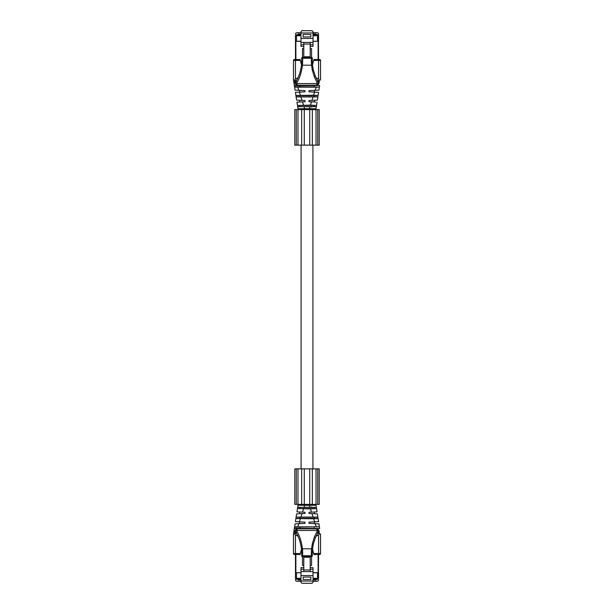 <?xml version="1.0" encoding="UTF-8"?>
<svg xmlns="http://www.w3.org/2000/svg" width="614" height="614" viewBox="0 0 614 614"><rect width="100%" height="100%" fill="white"/><g stroke="black" fill="none" stroke-linecap="round" stroke-linejoin="round"><path stroke-width="0.92" d="M312.925 145.142L312.925 468.858M301.075 145.142L301.075 468.858M319.211 109.614L316.018 109.614L316.018 145.142L319.211 145.142L319.211 109.614M316.018 145.142L312.326 145.142L312.326 109.614L316.018 109.614M313.977 109.614L301.674 109.614L301.674 145.142L294.789 145.142L294.789 109.614L296.27 109.614L296.27 145.142M312.326 145.142L301.674 145.142M304.728 109.614L304.728 108.67L297.99 108.778L299.118 108.839L299.924 109.614L301.674 109.614L296.27 109.614M319.211 468.858L316.018 468.858L316.018 504.386L319.211 504.386L319.211 468.858M312.326 468.858L309.725 468.858L309.725 504.386L313.977 504.386L312.326 504.386L312.326 468.858L316.018 468.858M313.977 504.386L316.018 504.386M309.725 468.858L301.674 468.858L301.674 504.386L294.789 504.386L294.789 468.858L296.27 468.858L296.27 504.386M309.725 504.386L299.924 504.386L299.118 505.161L297.99 505.222L297.652 507.348L316.34 507.325L317.054 511.853L315.734 511.93M301.674 468.858L296.27 468.858M297.967 34.729L297.967 33.939L298.02 34.729M300.983 32.711L296.462 32.711L295.472 33.701L295.871 34.921M318.528 34.921L318.129 34.921L318.528 33.701L317.538 32.711L313.017 32.711M313.017 33.939L316.033 33.939L316.033 34.729L317.538 34.729L313.017 34.729M313.017 32.972L300.983 32.972L300.983 31.69L301.965 30.7L312.035 30.7L313.017 31.69L313.017 46.349L310.208 46.349M300.983 32.972L300.983 46.349L303.792 46.349M300.983 33.939L298.02 33.939M300.983 34.729L296.462 34.921M313.017 38.421L300.983 38.421M303.147 36.917L303.147 34.453L310.853 34.453L310.853 36.917L303.147 36.917M303.792 42.404L310.208 42.404L310.208 44.024L303.792 44.024L303.792 42.404L300.983 42.404M310.208 42.404L313.017 42.404M313.017 44.776L310.208 44.776M317.538 41.238L317.538 35.712L318.528 35.712L318.528 41.238L313.017 41.238M300.983 41.238L295.472 41.238L295.472 59.481M300.983 35.712L296.462 35.712L296.462 34.729L295.472 35.712L295.472 41.238M303.792 44.776L300.983 44.776M315.98 33.939L315.98 34.729M318.528 35.712A0.99 0.99 0 0 0 317.538 34.729A0.99 0.99 0 0 1 318.528 35.712M310.208 44.024L310.208 57.309M303.792 44.024L303.792 57.309M310.208 56.764L303.792 56.764M318.528 59.481L318.405 35.244M318.129 41.238L313.017 41.338M295.871 41.238L295.472 41.338M295.595 35.244L296.462 34.729M295.472 56.856L295.472 54.485M300.983 41.338L295.871 41.338L295.871 59.481M318.528 41.338L318.129 41.338L318.129 59.481M311.559 57.332L311.559 48.583L310.208 48.583M303.792 48.583L302.502 48.583L302.502 57.317M300.983 580.061L297.967 580.061L297.967 579.271M300.983 581.289L296.462 581.289L295.472 580.299L295.871 579.079M318.129 579.079L318.528 580.299L317.538 581.289L313.017 581.289M313.017 580.061L316.033 580.061L316.033 579.271M313.017 575.579L300.983 575.579L300.983 582.31L301.965 583.3L312.035 583.3L313.017 582.31L313.017 567.651L310.208 567.651M300.983 575.579L300.983 567.651L303.792 567.651M300.983 579.271L296.462 579.079M313.017 572.762L318.528 572.762L318.528 578.288A0.99 0.99 0 0 1 317.538 579.271L313.017 579.271M310.853 577.083L303.147 577.083L303.147 579.547L310.853 579.547L310.853 577.083M310.208 571.596L310.208 569.976L303.792 569.976L303.792 571.596L313.017 571.596M303.792 571.596L300.983 571.596M313.017 569.224L310.208 569.224M300.983 572.762L295.472 572.762L295.472 578.288L296.462 579.271L296.462 572.762M303.792 569.224L300.983 569.224M298.02 579.271L298.02 580.061M315.98 580.061L315.98 579.271M310.208 569.976L310.208 556.691M303.792 569.976L303.792 556.691M310.208 557.236L303.792 557.236M318.405 578.756L318.528 554.519M318.528 559.515L318.528 557.144M318.528 572.662L318.129 572.762M300.983 572.662L295.871 572.762M295.472 554.519L295.472 572.762M295.472 557.144L295.472 559.515M296.462 579.271L295.595 578.756M318.129 554.519L318.129 572.662L313.017 572.662M295.871 554.519L295.871 572.662L295.472 572.662M311.559 556.668L311.559 565.417L310.208 565.417M303.792 565.417L302.502 565.417L302.502 556.683M294.559 86.912L299.862 86.912L299.862 85.73L319.664 85.476L294.336 85.476L294.597 87.15L293.477 80.004L293.477 60.464A0.99 0.99 0 0 1 294.467 59.481L300.092 59.481L301.489 65M297.176 85.323L296.877 85.169C295.204 84.348 294.528 82.836 294.835 80.626L294.92 80.004L293.477 80.004L293.477 60.464L295.449 60.464L295.449 78.891M294.92 80.004L295.303 78.899L297.867 77.932L296.201 81.033L294.981 80.027M295.434 59.481L295.825 59.481L295.449 60.464L300.338 60.464M312.511 65L313.907 59.481L319.533 59.481A0.99 0.99 90 0 1 320.523 60.464L320.523 80.004L319.019 80.027L318.697 78.899L316.133 77.932L317.799 81.033L319.019 80.027M318.551 78.891L318.551 59.481L319.533 59.481M296.823 79.958L296.209 81.017C298.703 77.318 300.461 72.015 301.474 65.107L302.456 65.199C301.436 72.598 299.632 78.308 297.061 82.337L296.662 83.573M294.835 80.626L295.91 81.639L296.209 81.017L297.061 82.337M316.824 85.323L316.855 83.558L317.346 83.573C318.236 83.642 318.482 82.997 318.09 81.639L317.791 81.017L316.939 82.337L314.445 77.164L312.349 70.349L311.544 65.199L312.526 65.107A38.49 38.49 0 0 1 312.326 61.254L311.344 61.254L311.344 58.292L312.326 58.292L312.326 61.254A38.49 38.49 0 0 0 312.526 65.107L313.317 69.912L315.35 76.213L318.09 81.639L319.165 80.626C319.464 82.867 318.781 84.379 317.123 85.169L297.138 85.223L297.145 83.558L296.654 83.573C295.764 83.642 295.518 82.997 295.91 81.639L296.186 81.063M314.138 85.73L314.138 86.912L319.403 87.15L319.625 85.73M305.028 90.665L295.065 90.143L294.597 87.15L319.403 87.15L318.935 90.143L308.972 90.665L308.972 91.847L318.589 92.353L318.075 95.6L314.138 95.6L314.138 96.782L296.109 96.782L295.411 92.353L305.028 91.847C298.059 92.215 298.059 92.215 305.028 91.847L305.028 90.665M314.138 86.912L299.862 86.912M294.375 85.73L299.862 85.73M296.654 83.573L296.877 85.169M295.91 81.639L296.109 81.201M299.77 92.123L300.231 92.1M304.137 91.893L305.012 91.854M295.91 95.439L313.631 95.216L314.621 92.146M315.228 90.335L316.187 87.318M318.935 90.143L319.403 87.15M319.165 80.626L319.08 80.004M310.745 90.573L313.002 90.458L310.745 90.573M302.656 61.254L301.674 61.254A38.49 38.49 0 0 1 301.474 65.107A38.49 38.49 0 0 0 301.674 61.254L301.674 58.292A0.99 0.99 0 0 1 302.656 57.309L311.344 57.309A0.99 0.99 0 0 1 312.326 58.292A0.99 0.99 0 0 0 311.344 57.309L311.344 58.292L302.656 58.292L302.656 61.254A39.48 39.48 0 0 1 302.456 65.199L311.544 65.199A39.48 39.48 0 0 1 311.344 61.254M317.123 85.169L316.939 82.337M311.405 91.977L313.071 92.062L311.405 91.977M318.098 95.454L313.631 95.216M296.109 96.782L295.925 95.6L314.138 95.6M314.138 96.782L317.875 96.912L318.075 95.6M299.862 95.6L299.862 96.782M310.454 105.109L297.468 105.47L296.946 102.147L305.028 101.717L305.028 100.535L296.623 100.097L296.125 96.912L317.868 96.912L317.377 100.097L308.972 100.535L308.972 101.717L315.734 102.07M312.38 100.358L312.979 100.328L312.38 100.358M313.716 100.289L314.399 100.251L313.716 100.289M304.168 101.763L299.601 102.001L299.601 100.251L302.042 100.381L300.998 97.165M310.991 101.824L309.97 101.77M316.54 105.431L317.054 102.147L316.532 105.47L310.431 105.109L311.482 101.847M310.577 105.109L311.16 105.109M302.84 105.109L303.423 105.109M299.233 102.024L298.304 102.07M297.56 102.108L296.976 102.139M299.862 105.47L299.862 106.652L297.652 106.652L297.468 105.47L316.532 105.47L316.01 108.778L316.34 106.675L297.652 106.652L297.99 108.778L298.964 109.614L297.99 108.778M314.138 105.47L314.138 106.652L299.862 106.652M314.138 106.652L316.348 106.652M309.817 108.693L316.01 108.778L315.036 109.614L316.01 108.778M311.267 108.755L310.377 108.716M316.141 106.759L315.719 106.813M311.766 106.997L311.014 107.005M299.041 106.882L298.266 106.813M302.733 108.755L301.819 108.785M304.183 107.013L304.721 108.67L309.279 108.67L309.817 107.013M308.972 109.614L308.972 108.67L305.028 108.67L305.028 109.614M294.375 528.27L319.664 528.524L294.336 528.524L294.597 526.85L293.477 533.996L293.477 553.536L293.477 533.996L294.981 533.973L295.303 535.101L297.867 536.068L296.201 532.967L294.981 533.973M318.551 554.519L319.533 554.519A0.99 0.99 0 0 0 320.523 553.536L313.662 553.536L313.907 554.519L318.566 554.519L318.551 535.109M295.825 554.519L295.434 554.519L295.825 554.519M300.338 553.536L293.477 553.536A0.99 0.99 0 0 0 294.467 554.519L300.092 554.519L301.489 549M296.823 534.042L296.209 532.983C298.703 536.682 300.461 541.985 301.474 548.893L302.456 548.801C301.436 541.402 299.632 535.692 297.061 531.663L296.662 530.427M297.176 528.677L296.877 528.831C295.204 529.652 294.528 531.164 294.835 533.374L295.91 532.361L296.209 532.983L297.061 531.663M316.939 531.663L317.346 530.427C318.236 530.358 318.482 531.003 318.09 532.361L317.791 532.983L316.939 531.663L314.445 536.836L312.349 543.651L311.544 548.801L312.526 548.893A38.49 38.49 0 0 0 312.326 552.746A38.49 38.49 0 0 1 312.526 548.893L313.317 544.088L315.35 537.787L318.09 532.361L319.165 533.374C319.464 531.133 318.781 529.621 317.123 528.831L297.138 528.777L297.145 530.442L296.654 530.427C295.764 530.358 295.518 531.003 295.91 532.361L296.186 532.937M294.835 533.374L294.92 533.996M319.019 533.973L317.799 532.967L316.133 536.068L318.697 535.101L319.019 533.973L320.523 533.996L320.523 553.536A0.99 0.99 -90 0 1 319.533 554.519M312.511 549L313.662 553.536M294.559 527.088L319.403 526.85L319.625 528.27M298.795 523.658L295.065 523.857L294.597 526.85L319.403 526.85L318.935 523.857L308.972 523.335L308.972 522.153L318.589 521.647L318.075 518.4L295.925 518.4L295.411 521.647L305.028 522.153C298.059 521.785 298.059 521.785 305.028 522.153L305.028 523.335L298.795 523.658L297.813 526.682M299.862 528.27L299.862 527.088M296.654 530.427L296.877 528.831M295.91 532.361L296.109 532.798M299.77 521.877L300.231 521.9M304.137 522.107L305.012 522.146M295.91 518.561L313.631 518.784L314.621 521.854M314.138 527.088L314.138 528.27M315.228 523.665L316.187 526.682M318.935 523.857L319.403 526.85M319.165 533.374L319.08 533.996M310.745 523.427L313.002 523.542L310.745 523.427M301.674 552.746A38.49 38.49 0 0 0 301.474 548.893A38.49 38.49 0 0 1 301.674 552.746L302.656 552.746A39.48 39.48 0 0 0 302.456 548.801L311.544 548.801A39.48 39.48 0 0 0 311.344 552.746L312.326 552.746L312.326 555.708A0.99 0.99 0 0 1 311.344 556.691L302.656 556.691A0.99 0.99 0 0 1 301.674 555.708L301.674 552.746M317.123 528.831L317.346 530.427L297.145 530.442M311.405 522.023L313.071 521.938L311.405 522.023M318.098 518.546L313.631 518.784M314.138 518.4L314.138 517.218L317.875 517.088L318.075 518.4M296.109 517.218L295.925 518.4L296.125 517.088L299.862 517.218L299.862 518.4M314.138 517.218L299.862 517.218M303.569 508.891L302.518 512.153L296.946 511.861L297.468 508.53L310.431 508.891L311.482 512.153L308.972 512.283L308.972 513.465L317.377 513.903L317.875 517.088L296.125 517.088L296.623 513.903L302.042 513.619L300.998 516.834M312.38 513.642L312.979 513.672L312.38 513.642M313.716 513.711L314.399 513.749L313.716 513.711M302.518 512.153L305.028 512.283L305.028 513.465L299.601 513.749L299.601 511.999L304.168 512.237M310.991 512.176L309.97 512.229M311.482 512.153L317.054 511.861L316.532 508.53L297.468 508.53L297.652 507.348L299.862 507.348L299.862 508.53M310.454 508.891L316.54 508.569M310.577 508.891L311.16 508.891M302.84 508.891L303.423 508.891M299.233 511.976L298.304 511.93M297.56 511.892L296.976 511.861M316.01 505.222L316.34 507.325L316.01 505.222L315.036 504.386L316.01 505.222L315.036 504.386L316.01 505.222L309.279 505.33L309.817 506.987M314.138 508.53L314.138 507.348L316.34 507.325M314.138 507.348L299.862 507.348M311.267 505.245L310.377 505.284M309.817 505.307L305.028 505.33L308.972 505.33L308.972 504.386M316.141 507.241L315.719 507.187M311.766 507.003L311.014 506.995M299.041 507.118L298.266 507.187M302.733 505.245L301.819 505.215M297.99 505.222L298.964 504.386L297.99 505.222L298.964 504.386L297.99 505.222L305.028 505.33L305.028 504.386M317.73 109.614L317.73 145.142M309.725 109.614L309.725 145.142M304.275 109.614L304.275 145.142M297.982 109.614L297.982 145.142M317.73 468.858L317.73 504.386M304.275 468.858L304.275 504.386M297.982 468.858L297.982 504.386M317.538 34.729L317.538 35.712L313.017 35.712M295.472 35.712L296.462 35.712L296.462 41.238M317.538 572.762L317.538 578.288L318.528 578.288A0.99 0.99 0 0 1 317.538 579.271L317.538 578.288L313.017 578.288M300.983 581.028L313.017 581.028M300.983 578.288L295.472 578.288M293.477 60.464A0.99 0.99 0 0 1 294.467 59.481M320.523 60.464L313.662 60.464M298.795 90.342L297.813 87.318M319.664 85.476L319.403 87.127M300.369 95.216L299.379 92.146M313.309 69.881L312.349 70.349M315.35 76.213L314.445 77.164M316.855 83.558L297.145 83.558M302.656 58.292L301.674 58.292A0.99 0.99 0 0 1 302.656 57.309L302.656 58.292M311.958 100.381L313.002 97.165M303.569 105.109L302.518 101.847M314.069 109.614L314.867 108.839M295.449 554.519L295.449 535.109M293.477 553.536A0.99 0.99 0 0 0 294.467 554.519M319.664 528.524L319.403 526.873M316.824 528.677L316.855 530.442M300.369 518.784L299.379 521.854M313.309 544.119L312.349 543.651M315.35 537.787L314.445 536.836M302.656 552.746L302.656 555.708L301.674 555.708A0.99 0.99 0 0 0 302.656 556.691L302.656 555.708L311.344 555.708L311.344 552.746M312.326 555.708A0.99 0.99 0 0 1 311.344 556.691L311.344 555.708L312.326 555.708M311.958 513.619L313.002 516.834M314.069 504.386L314.867 505.161M304.728 504.386L304.183 506.987M293.477 80.004L295.065 90.143M297.867 77.932L297.575 78.531M299.601 90.381L299.601 92.131M314.399 90.381L314.399 92.131M314.399 100.251L314.399 102.001M295.065 523.857L293.477 533.996M297.867 536.068L297.575 535.469M299.601 521.869L299.601 523.619M314.399 521.869L314.399 523.619M314.399 511.999L314.399 513.749"/></g></svg>
